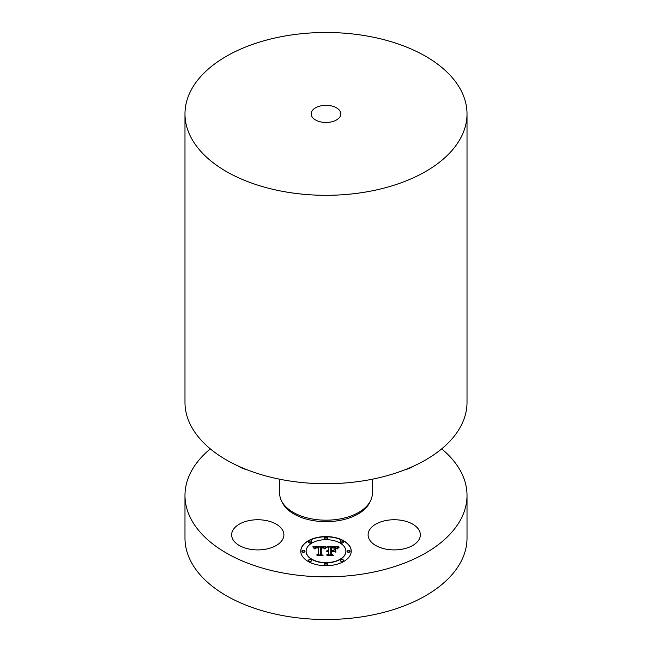 <?xml version="1.0" encoding="UTF-8"?>
<svg xmlns="http://www.w3.org/2000/svg" width="652" height="652" viewBox="0 0 652 652"><rect width="100%" height="100%" fill="white"/><g stroke="black" fill="none" stroke-linecap="round" stroke-linejoin="round"><path stroke-width="0.98" d="M250.417 549.302A26.129 15.086 180 0 1 231.647 534.827A26.129 15.086 180 0 1 265.128 520.353A26.129 15.086 180 0 1 283.897 534.827A26.129 15.086 180 0 1 250.417 549.302M441.681 448.878A141.019 81.418 180 0 1 467.019 495.438L467.019 538.104A141.019 81.418 180 0 1 365.699 616.221A141.019 81.418 180 0 1 184.981 538.104L184.981 495.438A141.019 81.418 180 0 1 210.319 448.878M467.019 495.438A141.019 81.418 180 0 1 365.699 573.556A141.019 81.418 180 0 1 184.981 495.438M330.181 122.12A14.841 8.574 180 0 1 311.159 113.896A14.841 8.574 180 0 1 321.819 105.673A14.841 8.574 180 0 1 340.841 113.896A14.841 8.574 180 0 1 330.181 122.12M286.301 35.778A141.019 81.418 180 0 1 467.019 113.896A141.019 81.418 180 0 1 365.699 192.022A141.019 81.418 180 0 1 184.981 113.896A141.019 81.418 180 0 1 286.301 35.778M467.019 113.896L467.019 402.317A141.019 81.418 180 0 1 365.699 480.434A141.019 81.418 180 0 1 184.981 402.317L184.981 113.896M372.316 479.212L372.316 493.45A46.316 26.74 180 0 1 339.04 519.106A46.316 26.74 180 0 1 279.684 493.45L279.684 479.212M247.271 469.856A26.129 15.086 180 0 1 238.127 465.993M413.873 465.993A26.129 15.086 180 0 1 404.729 469.856M419.293 539.074A26.129 15.086 180 0 1 390.507 549.758A26.129 15.086 180 0 1 368.103 534.827A26.129 15.086 180 0 1 369.154 530.581A26.129 15.086 180 0 1 397.94 519.897A26.129 15.086 180 0 1 420.353 534.827A26.129 15.086 180 0 1 419.293 539.074M351.232 551.144A25.232 14.572 0 0 0 326 536.572A25.232 14.572 0 0 0 300.768 551.144A25.232 14.572 0 0 0 326 565.716A25.232 14.572 0 0 0 351.232 551.144M351.232 551.266A25.232 14.572 0 0 0 326 536.816A25.232 14.572 0 0 0 300.768 551.266M306.122 551.144A19.878 11.475 0 0 0 326 562.619A19.878 11.475 0 0 0 345.878 551.144A19.878 11.475 0 0 0 326 539.669A19.878 11.475 0 0 0 306.122 551.144L306.122 551.388A19.878 11.475 0 0 0 326 562.863A19.878 11.475 0 0 0 345.878 551.388A19.878 11.475 0 0 0 345.878 551.266M324.468 538.365A1.532 0.88 0 0 0 326 539.245A1.532 0.88 0 0 0 327.532 538.365L327.532 538.12A1.532 0.88 0 0 0 326 537.24A1.532 0.88 0 0 0 324.468 538.12L324.468 538.365M347.027 551.388A1.532 0.88 0 0 0 348.559 552.268A1.532 0.88 0 0 0 350.091 551.388L350.091 551.144A1.532 0.88 0 0 0 348.559 550.264A1.532 0.88 0 0 0 347.027 551.144L347.027 551.388M340.425 542.179A1.532 0.88 0 0 0 341.95 543.059A1.532 0.88 0 0 0 343.482 542.179L343.482 541.934A1.532 0.88 0 0 0 341.95 541.054A1.532 0.88 0 0 0 340.425 541.934L340.425 542.179M324.468 564.412A1.532 0.88 0 0 0 326 565.292A1.532 0.88 0 0 0 327.532 564.412L327.532 564.167A1.532 0.88 0 0 0 326 563.287A1.532 0.88 0 0 0 324.468 564.167L324.468 564.412M340.425 560.598A1.532 0.88 0 0 0 341.95 561.478A1.532 0.88 0 0 0 343.482 560.598L343.482 560.353A1.532 0.88 0 0 0 341.95 559.473A1.532 0.88 0 0 0 340.425 560.353L340.425 560.598M301.909 551.388A1.532 0.88 0 0 0 303.441 552.268A1.532 0.88 0 0 0 304.973 551.388L304.973 551.144A1.532 0.88 0 0 0 303.441 550.264A1.532 0.88 0 0 0 301.909 551.144L301.909 551.388M308.518 542.179A1.532 0.88 0 0 0 310.05 543.059A1.532 0.88 0 0 0 311.575 542.179L311.575 541.934A1.532 0.88 0 0 0 310.05 541.054A1.532 0.88 0 0 0 308.518 541.934L308.518 542.179M308.518 560.598A1.532 0.88 0 0 0 310.05 561.478A1.532 0.88 0 0 0 311.575 560.598L311.575 560.353A1.532 0.88 0 0 0 310.05 559.473A1.532 0.88 0 0 0 308.518 560.353L308.518 560.598M325.927 546.873L312.797 546.849L314.394 548.821L315.372 547.574L318.209 547.395L315.739 547.941L314.957 549.033L316.163 547.99L318.209 547.876L318.209 554.208L316.668 554.95L321.705 554.95L320.409 554.257L320.539 547.354L323.074 547.509L324.411 548.715L325.927 546.873M326.546 547.305L324.818 548.984L326.546 547.305M323.588 548.12L320.955 547.696L320.955 554.33L322.438 555.3L317.149 555.3L323.042 555.48L321.289 554.281L321.297 547.876L323.596 548.022M338.469 546.783L327.019 546.783L328.51 547.607L328.51 550.296L326.326 551.201L328.51 550.826L326.815 551.535L328.51 551.299L328.51 554.037L326.717 554.868L332.129 554.868L330.719 554.037L330.719 550.826L333.245 550.826L335.095 551.885L335.095 549.22L333.327 550.296L331.664 550.296L331.664 547.835L335.976 548.316L331.387 547.664L331.387 550.296L330.719 550.296L330.719 547.313L334.9 547.484L336.66 548.699L338.469 546.783M339.007 547.387L337.092 549.033L339.007 547.387M335.902 552.187L335.609 549.343L335.609 552.097M331.664 551.364L333.922 551.364L331.387 551.193L331.387 554.167L332.985 555.3L326.945 555.3L333.604 555.48L331.664 554.086L331.664 551.364M328.51 550.296L326.44 551.038M328.51 554.281L327.239 554.868M331.713 554.868L330.719 554.037M335.095 551.885L335.095 549.457L333.327 550.532L331.664 550.296M331.387 550.296L330.719 550.296M338.16 547.028L327.459 547.028M325.78 547.028L313.009 547.093M318.209 547.395L318.119 547.876M315.682 548.21L314.989 548.886M318.209 554.208L317.174 554.95M321.249 554.95L320.409 554.257M326.489 547.362L324.949 549.017M339.105 547.069L337.19 548.829M321.297 547.933L320.955 554.33M322.422 555.3L321.289 554.281M331.664 551.429L331.387 554.167M333.27 555.48L331.664 554.086M324.468 538.12A1.532 0.88 0 0 0 326 539A1.532 0.88 0 0 0 327.532 538.12M347.027 551.144A1.532 0.88 0 0 0 348.559 552.024A1.532 0.88 0 0 0 350.091 551.144M340.425 541.934A1.532 0.88 0 0 0 341.95 542.814A1.532 0.88 0 0 0 343.482 541.934M324.468 564.167A1.532 0.88 0 0 0 326 565.048A1.532 0.88 0 0 0 327.532 564.167M340.425 560.353A1.532 0.88 0 0 0 341.95 561.233A1.532 0.88 0 0 0 343.482 560.353M301.909 551.144A1.532 0.88 0 0 0 303.441 552.024A1.532 0.88 0 0 0 304.973 551.144M308.518 541.934A1.532 0.88 0 0 0 310.05 542.814A1.532 0.88 0 0 0 311.575 541.934M308.518 560.353A1.532 0.88 0 0 0 310.05 561.233A1.532 0.88 0 0 0 311.575 560.353M370.271 501.298A45.42 26.227 180 0 1 338.787 520.598A45.42 26.227 180 0 1 281.729 501.298M311.159 539.603L311.159 543.507M340.841 539.603L340.841 543.507"/></g></svg>
